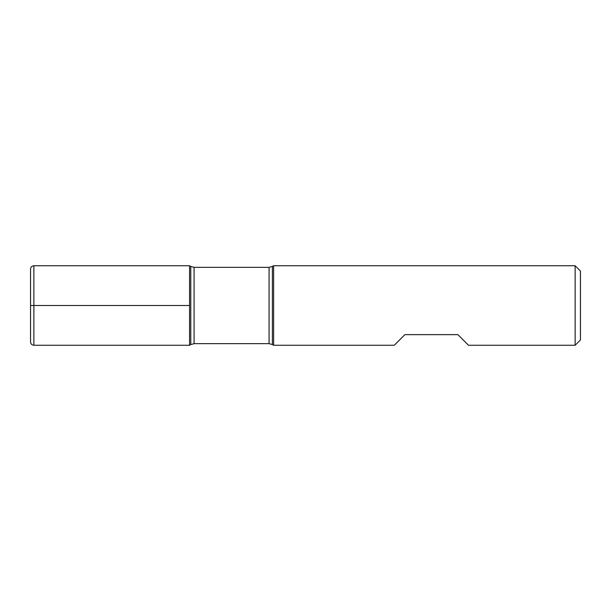 <?xml version="1.0" encoding="UTF-8"?>
<svg xmlns="http://www.w3.org/2000/svg" width="611" height="611" viewBox="0 0 611 611"><rect width="100%" height="100%" fill="white"/><g stroke="black" fill="none" stroke-linecap="round" stroke-linejoin="round"><path stroke-width="0.92" d="M273.606 305.5L273.606 345.253L394.278 345.253L404.879 334.652L457.883 334.652L468.484 345.253L575.15 345.253L575.15 265.747L273.606 265.747L273.606 305.5M189.555 345.253L189.555 265.747L189.555 345.253L190.777 344.551L190.777 266.449L189.555 265.747L33.865 265.747L33.865 305.5L189.555 305.5L30.55 305.5L33.865 305.5L33.865 345.253L189.555 345.253M575.15 265.747L580.45 271.047L580.45 339.953L575.15 345.253M33.865 345.253C31.848 345.055 30.749 343.955 30.55 341.939L30.55 269.061C30.749 267.045 31.848 265.945 33.865 265.747M269.077 267.335L194.084 267.335L194.084 343.665L269.077 343.665L269.077 267.335L272.391 266.449L272.391 344.551L273.606 345.253M272.391 266.449L273.606 265.747M269.077 343.665L272.391 344.551M190.777 344.551L194.084 343.665M194.084 267.335L190.777 266.449"/></g></svg>
